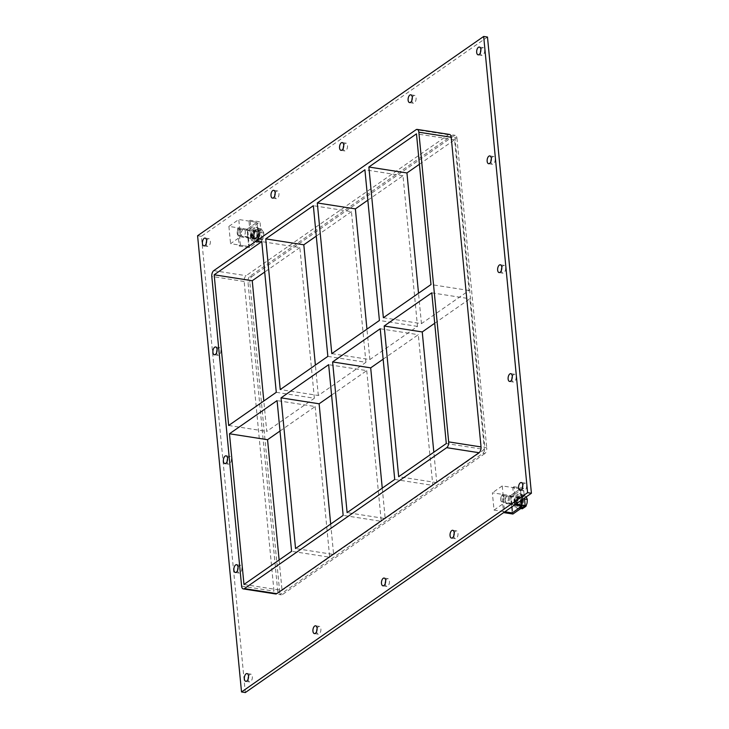 <?xml version="1.0" encoding="UTF-8"?>
<svg xmlns="http://www.w3.org/2000/svg" width="729" height="729" viewBox="0 0 729 729"><rect width="100%" height="100%" fill="white"/><g stroke="black" fill="none" stroke-linecap="round" stroke-linejoin="round"><path stroke-width="0.55" stroke-dasharray="3.65 2.73" d="M522.383 488.002A3.937 2.041 -81.1 0 0 522.411 488.466A3.937 2.041 -81.1 0 0 523.878 490.918A3.937 2.041 -81.1 0 0 526.502 487.336A3.937 2.041 -81.1 0 0 525.099 483.127A3.937 2.041 -81.1 0 0 522.784 485.45M237.663 570.16A3.937 2.041 -81.1 0 0 237.69 570.625A3.937 2.041 -81.1 0 0 239.167 573.076A3.937 2.041 -81.1 0 0 241.782 569.495A3.937 2.041 -81.1 0 0 240.379 565.285A3.937 2.041 -81.1 0 0 238.064 567.618M511.904 379.126A3.937 2.041 -81.1 0 0 511.931 379.599A3.937 2.041 -81.1 0 0 513.398 382.042A3.937 2.041 -81.1 0 0 516.023 378.469A3.937 2.041 -81.1 0 0 514.61 374.259A3.937 2.041 -81.1 0 0 512.296 376.583M227.184 461.284A3.937 2.041 -81.1 0 0 227.211 461.758A3.937 2.041 -81.1 0 0 228.678 464.209A3.937 2.041 -81.1 0 0 231.303 460.628A3.937 2.041 -81.1 0 0 229.89 456.418A3.937 2.041 -81.1 0 0 227.585 458.741M501.415 270.259A3.937 2.041 -81.1 0 0 501.452 270.723A3.937 2.041 -81.1 0 0 502.919 273.175A3.937 2.041 -81.1 0 0 505.534 269.593A3.937 2.041 -81.1 0 0 504.131 265.392A3.937 2.041 -81.1 0 0 501.816 267.716M216.704 352.417A3.937 2.041 -81.1 0 0 216.732 352.891A3.937 2.041 -81.1 0 0 218.199 355.333A3.937 2.041 -81.1 0 0 220.814 351.752A3.937 2.041 -81.1 0 0 219.411 347.551A3.937 2.041 -81.1 0 0 217.096 349.874M490.936 161.382A3.937 2.041 -81.1 0 0 490.963 161.856A3.937 2.041 -81.1 0 0 492.43 164.307A3.937 2.041 -81.1 0 0 495.055 160.726A3.937 2.041 -81.1 0 0 493.642 156.516A3.937 2.041 -81.1 0 0 491.337 158.84M411.894 100.274A3.937 2.041 -81.1 0 0 411.921 100.748A3.937 2.041 -81.1 0 0 413.389 103.19A3.937 2.041 -81.1 0 0 416.013 99.609A3.937 2.041 -81.1 0 0 414.601 95.408A3.937 2.041 -81.1 0 0 412.295 97.732M453.83 535.751A3.937 2.041 -81.1 0 0 453.857 536.225A3.937 2.041 -81.1 0 0 455.324 538.676A3.937 2.041 -81.1 0 0 457.94 535.095A3.937 2.041 -81.1 0 0 456.536 530.885A3.937 2.041 -81.1 0 0 454.222 533.209M343.332 148.033A3.937 2.041 -81.1 0 0 343.359 148.497A3.937 2.041 -81.1 0 0 344.835 150.949A3.937 2.041 -81.1 0 0 347.451 147.367A3.937 2.041 -81.1 0 0 346.047 143.166A3.937 2.041 -81.1 0 0 343.733 145.49M385.267 583.51A3.937 2.041 -81.1 0 0 385.295 583.984A3.937 2.041 -81.1 0 0 386.762 586.435A3.937 2.041 -81.1 0 0 389.386 582.854A3.937 2.041 -81.1 0 0 387.974 578.644A3.937 2.041 -81.1 0 0 385.668 580.967M274.778 195.791A3.937 2.041 -81.1 0 0 274.806 196.256A3.937 2.041 -81.1 0 0 276.273 198.707A3.937 2.041 -81.1 0 0 278.897 195.126A3.937 2.041 -81.1 0 0 277.485 190.916A3.937 2.041 -81.1 0 0 275.17 193.249M316.705 631.268A3.937 2.041 -81.1 0 0 316.732 631.742A3.937 2.041 -81.1 0 0 318.209 634.184A3.937 2.041 -81.1 0 0 320.824 630.612A3.937 2.041 -81.1 0 0 319.42 626.402A3.937 2.041 -81.1 0 0 317.106 628.726M248.152 679.027A3.937 2.041 -81.1 0 0 248.179 679.501A3.937 2.041 -81.1 0 0 249.646 681.943A3.937 2.041 -81.1 0 0 252.27 678.362A3.937 2.041 -81.1 0 0 250.858 674.161A3.937 2.041 -81.1 0 0 248.543 676.485M480.457 52.515A3.937 2.041 -81.1 0 0 480.484 52.989A3.937 2.041 -81.1 0 0 481.951 55.431A3.937 2.041 -81.1 0 0 484.566 51.859A3.937 2.041 -81.1 0 0 483.163 47.649A3.937 2.041 -81.1 0 0 480.848 49.973M206.216 243.55A3.937 2.041 -81.1 0 0 206.243 244.015A3.937 2.041 -81.1 0 0 207.71 246.466A3.937 2.041 -81.1 0 0 210.335 242.885A3.937 2.041 -81.1 0 0 208.922 238.675A3.937 2.041 -81.1 0 0 206.617 240.998M327.85 356.39L365.931 362.322L318.318 395.492L280.237 389.559M318.318 395.492L315.384 365.074M330.693 524.06L333.627 554.477L295.546 548.545M276.282 392.311L314.363 398.244L266.75 431.413L263.825 400.996M314.363 398.244L299.856 247.55L261.775 241.618M280.018 431.021L315.165 406.536L277.084 400.604M315.165 406.536L329.672 557.229L291.591 551.297M367.844 200.193L402.991 175.707L417.498 326.401L369.885 359.57L331.804 353.638M369.885 359.57L366.951 329.153M382.26 488.138L385.194 518.556L347.113 512.624M365.931 362.322L351.424 211.629L313.342 205.696M331.586 395.1L366.733 370.614L328.651 364.682M366.733 370.614L381.24 521.308L343.159 515.376M394.726 479.454L432.807 485.386L385.194 518.556M333.627 554.477L381.24 521.308M243.978 584.467L282.059 590.399L329.672 557.229M482.871 453.32L484.776 453.611A4.502 2.333 -81.1 0 0 486.744 447.816L484.84 447.515A4.502 2.333 98.9 0 1 482.871 453.32L280.556 594.244A4.502 2.333 98.9 0 1 279.462 594.554A4.502 2.333 98.9 0 1 277.785 591.757L247.969 282.077A4.502 2.333 98.9 0 1 249.938 276.282L452.253 135.348A4.502 2.333 98.9 0 1 453.347 135.038A4.502 2.333 98.9 0 1 455.024 137.845L484.84 447.515M484.776 453.611L282.46 594.545L280.556 594.244M277.785 591.757L279.69 592.048A4.502 2.333 -81.1 0 0 281.367 594.846A4.502 2.333 -81.1 0 0 282.46 594.545M279.69 592.048L249.865 282.369L247.969 282.077M249.938 276.282L251.842 276.573A4.502 2.333 -81.1 0 0 249.865 282.369M251.842 276.573L454.158 135.64L452.253 135.348M455.024 137.845L456.928 138.136A4.502 2.333 -81.1 0 0 455.251 135.339A4.502 2.333 -81.1 0 0 454.158 135.64M456.928 138.136L486.744 447.816M351.424 211.629L316.277 236.114M383.144 359.178L418.3 334.693L432.807 485.386M299.856 247.55L264.709 272.035M279.125 559.981L282.059 590.399M383.372 317.716L421.453 323.649L469.066 290.479L454.559 139.786L419.412 164.271M421.453 323.649L418.519 293.231M434.712 323.257L469.868 298.772L484.375 449.465L446.294 443.533M484.375 449.465L436.762 482.634L433.828 452.217M380.219 328.761L418.3 334.693M417.498 326.401L379.417 320.468M228.669 425.481L266.75 431.413M402.991 175.707L364.91 169.775M431.787 292.839L469.868 298.772M469.066 290.479L430.985 284.547M454.559 139.786L416.478 133.854M436.762 482.634L398.681 476.702M449.538 134.446A4.502 2.333 -81.1 0 0 448.444 134.756L246.129 275.68A4.502 2.333 -81.1 0 0 244.16 281.485L273.976 591.155A4.502 2.333 -81.1 0 0 275.653 593.962M487.482 37.042L201.395 236.333L245.327 692.55M201.395 236.333L197.586 235.74M256.9 233.198A4.128 2.132 -81.1 0 0 255.36 230.637A4.128 2.132 -81.1 0 0 252.553 236.232A4.128 2.132 -81.1 0 0 254.093 238.793A4.128 2.132 -81.1 0 0 256.9 233.198A4.128 2.132 98.9 0 1 254.093 238.793A4.128 2.132 98.9 0 1 252.553 236.232A4.128 2.132 98.9 0 1 255.36 230.637A4.128 2.132 98.9 0 1 256.9 233.198M250.648 235.932A4.128 2.132 98.9 0 1 253.455 230.337A4.128 2.132 98.9 0 1 254.931 234.747A4.128 2.132 98.9 0 1 252.188 238.501A4.128 2.132 98.9 0 1 250.648 235.932M239.203 246.028L249.436 247.623L261.684 239.094L251.824 237.554L250.639 238.383L258.595 239.622L248.717 246.502L240.388 245.199L239.203 246.028L237.536 228.751L238.72 227.922L247.049 229.216L256.927 222.336L248.972 221.097L250.156 220.276L260.016 221.807L247.769 230.346L237.536 228.751M240.388 245.199L238.72 227.922M249.436 247.623L247.769 230.346M261.684 239.094L260.016 221.807M251.824 237.554L250.156 220.276M250.639 238.383L248.972 221.097M240.442 236.788L258.595 239.622L256.927 222.336L258.595 239.622L248.717 246.502L247.049 229.216L256.927 222.336L238.775 219.511L228.897 226.391L247.049 229.216L248.717 246.502L230.564 243.668L240.442 236.788L238.775 219.511M520.369 499.611A4.128 2.132 -81.1 0 0 518.829 497.05A4.128 2.132 -81.1 0 0 516.023 502.646A4.128 2.132 -81.1 0 0 517.554 505.206A4.128 2.132 -81.1 0 0 520.369 499.611A4.128 2.132 98.9 0 1 517.554 505.206A4.128 2.132 98.9 0 1 516.023 502.646A4.128 2.132 98.9 0 1 518.829 497.05A4.128 2.132 98.9 0 1 520.369 499.611M514.118 502.345A4.128 2.132 98.9 0 1 516.925 496.75A4.128 2.132 98.9 0 1 518.401 501.16A4.128 2.132 98.9 0 1 515.649 504.905A4.128 2.132 98.9 0 1 514.118 502.345M512.779 487.564L513.963 486.735L515.631 504.021L514.729 504.887L503.912 503.201L502.245 485.924L520.397 488.749L522.064 506.026L520.397 488.749L512.779 487.564L514.446 504.842M513.963 486.735L523.486 488.22L524.443 498.117M523.486 488.22L511.239 496.75L512.897 514.036M511.239 496.75L501.716 495.273L503.657 512.596M501.716 495.273L502.901 494.444L504.568 511.722L503.384 512.551M502.901 494.444L510.519 495.629L512.177 512.915L510.519 495.629L520.397 488.749L510.519 495.629L492.367 492.804L494.034 510.081L504.568 511.722M253.82 236.424A4.128 2.132 -81.1 0 0 255.36 238.994A4.128 2.132 -81.1 0 0 258.102 235.239A4.128 2.132 -81.1 0 0 256.626 230.838A4.128 2.132 -81.1 0 0 253.82 236.424M252.043 237.663A7.509 3.882 98.9 0 1 257.155 227.494A7.509 3.882 98.9 0 1 259.834 235.513A7.509 3.882 98.9 0 1 254.84 242.329A7.509 3.882 98.9 0 1 252.043 237.663M250.776 237.472A7.509 3.882 -81.1 0 0 253.574 242.128A7.509 3.882 -81.1 0 0 258.558 235.312A7.509 3.882 -81.1 0 0 255.879 227.302A7.509 3.882 -81.1 0 0 250.776 237.472M517.289 502.837A4.128 2.132 -81.1 0 0 518.829 505.407A4.128 2.132 -81.1 0 0 521.572 501.652A4.128 2.132 -81.1 0 0 520.096 497.242A4.128 2.132 -81.1 0 0 517.289 502.837M515.512 504.076A7.509 3.882 98.9 0 1 520.615 493.907A7.509 3.882 98.9 0 1 523.294 501.926A7.509 3.882 98.9 0 1 518.31 508.742A7.509 3.882 98.9 0 1 515.512 504.076M514.237 503.876A7.509 3.882 -81.1 0 0 517.034 508.541A7.509 3.882 -81.1 0 0 522.028 501.725A7.509 3.882 -81.1 0 0 519.349 493.715A7.509 3.882 -81.1 0 0 514.237 503.876M263.825 233.07L261.501 228.879L257.911 231.385L256.644 238.073L258.959 242.265L262.549 239.768L263.825 233.07L259.971 232.469L258.695 239.167L255.104 241.663L252.781 237.472L254.056 230.783L257.647 228.277L259.971 232.469M262.549 239.768L258.695 239.167M261.501 228.879L257.647 228.277M257.911 231.385L254.056 230.783M256.644 238.073L252.781 237.472M258.959 242.265L255.104 241.663M261.155 241.053A5.887 3.044 -81.1 0 0 263.488 232.15A5.887 3.044 -81.1 0 0 258.631 232.022A5.887 3.044 -81.1 0 0 257.774 239.121A5.887 3.044 -81.1 0 0 261.155 241.053M253.464 237.007A5.531 2.861 98.9 0 1 257.228 229.507A5.531 2.861 98.9 0 1 259.205 235.412A5.531 2.861 98.9 0 1 255.524 240.442A5.531 2.861 98.9 0 1 253.464 237.007M253.081 236.943A5.531 2.861 -81.1 0 0 255.141 240.388A5.531 2.861 -81.1 0 0 258.822 235.358A5.531 2.861 -81.1 0 0 256.845 229.444A5.531 2.861 -81.1 0 0 253.081 236.943M254.02 236.287A3.754 1.941 -81.1 0 0 255.414 238.62A3.754 1.941 -81.1 0 0 257.911 235.212A3.754 1.941 -81.1 0 0 256.572 231.202A3.754 1.941 -81.1 0 0 254.02 236.287M241.326 234.31A3.754 1.941 -81.1 0 0 242.721 236.643A3.754 1.941 -81.1 0 0 245.217 233.234A3.754 1.941 -81.1 0 0 243.878 229.225A3.754 1.941 -81.1 0 0 241.326 234.31M523.577 496.504A6.005 3.107 -81.1 0 1 526.557 497.36L524.935 495.173L521.29 497.716L521.089 501.215L519.996 504.523L522.356 508.778M521.135 494.581L523.495 498.846L522.201 505.644L518.547 508.186L516.196 503.93L517.481 497.123L521.135 494.581L524.935 495.173M523.495 498.846L524.525 499.001M518.547 508.186L520.798 508.532M519.996 504.523L516.196 503.93M517.481 497.123L521.29 497.716M522.201 505.644L524.443 505.99M524.643 507.566A6.005 3.107 -81.1 0 0 527.094 502.937M521.636 506.737A6.005 3.107 -81.1 0 0 524.616 507.584M521.089 501.215A6.005 3.107 -81.1 0 0 521.618 506.701M527.103 502.873A6.005 3.107 -81.1 0 0 526.575 497.397M523.55 496.531A6.005 3.107 -81.1 0 0 521.098 501.16M516.925 503.411A5.531 2.861 98.9 0 1 520.697 495.911A5.531 2.861 98.9 0 1 522.675 501.825A5.531 2.861 98.9 0 1 518.993 506.855A5.531 2.861 98.9 0 1 516.925 503.411M516.551 503.356A5.531 2.861 -81.1 0 0 518.611 506.792A5.531 2.861 -81.1 0 0 522.292 501.762A5.531 2.861 -81.1 0 0 520.315 495.857A5.531 2.861 -81.1 0 0 516.551 503.356M517.49 502.7A3.754 1.941 -81.1 0 0 518.884 505.033A3.754 1.941 -81.1 0 0 521.381 501.625A3.754 1.941 -81.1 0 0 520.041 497.615A3.754 1.941 -81.1 0 0 517.49 502.7M505.425 500.823A3.754 1.941 -81.1 0 0 505.78 502.217A3.754 1.941 -81.1 0 0 506.828 503.156A3.754 1.941 -81.1 0 0 509.325 499.748A3.754 1.941 -81.1 0 0 507.985 495.738A3.754 1.941 -81.1 0 0 506.701 496.312A3.754 1.941 -81.1 0 0 505.425 500.823M505.188 500.449A2.998 1.549 98.9 0 1 506.208 496.841A2.998 1.549 98.9 0 1 508.213 497.524A2.998 1.549 98.9 0 1 507.594 501.525A2.998 1.549 98.9 0 1 505.47 501.561A2.998 1.549 98.9 0 1 505.188 500.449M500.668 499.812A3.144 1.622 98.9 0 1 502.81 495.547A3.144 1.622 98.9 0 1 503.93 498.909A3.144 1.622 98.9 0 1 501.844 501.762A3.144 1.622 98.9 0 1 500.668 499.812M514.638 501.98A3.144 1.622 -81.1 0 0 515.804 503.939A3.144 1.622 -81.1 0 0 517.9 501.078A3.144 1.622 -81.1 0 0 516.77 497.725A3.144 1.622 -81.1 0 0 514.638 501.98M502.245 485.924L492.367 492.804M494.034 510.081L503.912 503.201M237.207 233.398A3.144 1.622 98.9 0 1 239.34 229.134A3.144 1.622 98.9 0 1 240.47 232.496A3.144 1.622 98.9 0 1 238.374 235.349A3.144 1.622 98.9 0 1 237.207 233.398M251.168 235.576A3.144 1.622 -81.1 0 0 252.334 237.526A3.144 1.622 -81.1 0 0 254.43 234.674A3.144 1.622 -81.1 0 0 253.309 231.312A3.144 1.622 -81.1 0 0 251.168 235.576M228.897 226.391L230.564 243.668M241.609 586.116L273.976 591.155M448.444 134.756L416.077 129.707M213.761 270.641L246.129 275.68M244.16 281.485L211.793 276.437M520.078 490.325L523.878 490.918M521.29 482.534L525.099 483.127M235.358 572.484L239.167 573.076M236.57 564.693L240.379 565.285M509.589 381.449L513.398 382.042M510.801 373.667L514.61 374.259M224.869 463.608L228.678 464.209M226.081 455.825L229.89 456.418M499.11 272.582L502.919 273.175M500.322 264.791L504.131 265.392M214.39 354.741L218.199 355.333M215.602 346.958L219.411 347.551M488.621 163.715L492.43 164.307M489.833 155.924L493.642 156.516M409.58 102.598L413.389 103.19M410.791 94.816L414.601 95.408M451.515 538.084L455.324 538.676M452.727 530.293L456.536 530.885M341.026 150.356L344.835 150.949M342.238 142.565L346.047 143.166M382.953 585.834L386.762 586.435M384.165 578.051L387.974 578.644M272.464 198.115L276.273 198.707M273.676 190.324L277.485 190.916M314.399 633.592L318.209 634.184M315.611 625.81L319.42 626.402M245.837 681.351L249.646 681.943M247.049 673.569L250.858 674.161M478.142 54.839L481.951 55.431M479.354 47.057L483.163 47.649M203.901 245.873L207.71 246.466M205.122 238.082L208.922 238.675M281.367 594.846L279.462 594.554M455.251 135.339L453.347 135.038M252.188 238.501L255.36 238.994M253.455 230.337L256.626 230.838M515.649 504.905L518.829 505.407M516.925 496.75L520.096 497.242M253.574 242.128L254.84 242.329M255.879 227.302L257.155 227.494M517.034 508.541L518.31 508.742M519.349 493.715L520.615 493.907M256.572 231.202L243.878 229.225M255.414 238.62L242.721 236.643M505.47 501.561L505.78 502.217M506.208 496.841L506.701 496.312M520.041 497.615L507.985 495.738M518.884 505.033L506.828 503.156M501.844 501.762L515.804 503.939M502.81 495.547L516.77 497.725M238.374 235.349L252.334 237.526M239.34 229.134L253.309 231.312"/><path stroke-width="1.09" d="M522.757 484.985A3.937 2.041 98.9 0 1 520.078 490.325A3.937 2.041 98.9 0 1 518.601 487.874A3.937 2.041 98.9 0 1 521.29 482.534A3.937 2.041 98.9 0 1 522.757 484.985M522.784 485.45A3.937 2.041 -81.1 0 0 522.383 488.002M238.037 567.144A3.937 2.041 98.9 0 1 235.358 572.484A3.937 2.041 98.9 0 1 233.891 570.032A3.937 2.041 98.9 0 1 236.57 564.693A3.937 2.041 98.9 0 1 238.037 567.144M238.064 567.618A3.937 2.041 -81.1 0 0 237.663 570.16M512.268 376.109A3.937 2.041 98.9 0 1 509.589 381.449A3.937 2.041 98.9 0 1 508.122 379.007A3.937 2.041 98.9 0 1 510.801 373.667A3.937 2.041 98.9 0 1 512.268 376.109M512.296 376.583A3.937 2.041 -81.1 0 0 511.904 379.126M227.548 458.277A3.937 2.041 98.9 0 1 224.869 463.608A3.937 2.041 98.9 0 1 223.402 461.165A3.937 2.041 98.9 0 1 226.081 455.825A3.937 2.041 98.9 0 1 227.548 458.277M227.585 458.741A3.937 2.041 -81.1 0 0 227.184 461.284M501.789 267.242A3.937 2.041 98.9 0 1 499.11 272.582A3.937 2.041 98.9 0 1 497.643 270.131A3.937 2.041 98.9 0 1 500.322 264.791A3.937 2.041 98.9 0 1 501.789 267.242M501.816 267.716A3.937 2.041 -81.1 0 0 501.415 270.259M217.069 349.401A3.937 2.041 98.9 0 1 214.39 354.741A3.937 2.041 98.9 0 1 212.923 352.289A3.937 2.041 98.9 0 1 215.602 346.958A3.937 2.041 98.9 0 1 217.069 349.401M217.096 349.874A3.937 2.041 -81.1 0 0 216.704 352.417M491.31 158.375A3.937 2.041 98.9 0 1 488.621 163.715A3.937 2.041 98.9 0 1 487.154 161.264A3.937 2.041 98.9 0 1 489.833 155.924A3.937 2.041 98.9 0 1 491.31 158.375M491.337 158.84A3.937 2.041 -81.1 0 0 490.936 161.382M412.268 97.258A3.937 2.041 98.9 0 1 409.58 102.598A3.937 2.041 98.9 0 1 408.112 100.146A3.937 2.041 98.9 0 1 410.791 94.816A3.937 2.041 98.9 0 1 412.268 97.258M412.295 97.732A3.937 2.041 -81.1 0 0 411.894 100.274M454.194 532.744A3.937 2.041 98.9 0 1 451.515 538.084A3.937 2.041 98.9 0 1 450.048 535.633A3.937 2.041 98.9 0 1 452.727 530.293A3.937 2.041 98.9 0 1 454.194 532.744M454.222 533.209A3.937 2.041 -81.1 0 0 453.83 535.751M343.705 145.016A3.937 2.041 98.9 0 1 341.026 150.356A3.937 2.041 98.9 0 1 339.559 147.905A3.937 2.041 98.9 0 1 342.238 142.565A3.937 2.041 98.9 0 1 343.705 145.016M343.733 145.49A3.937 2.041 -81.1 0 0 343.332 148.033M385.641 580.503A3.937 2.041 98.9 0 1 382.953 585.834A3.937 2.041 98.9 0 1 381.486 583.391A3.937 2.041 98.9 0 1 384.165 578.051A3.937 2.041 98.9 0 1 385.641 580.503M385.668 580.967A3.937 2.041 -81.1 0 0 385.267 583.51M275.143 192.775A3.937 2.041 98.9 0 1 272.464 198.115A3.937 2.041 98.9 0 1 270.997 195.664A3.937 2.041 98.9 0 1 273.676 190.324A3.937 2.041 98.9 0 1 275.143 192.775M275.17 193.249A3.937 2.041 -81.1 0 0 274.778 195.791M317.079 628.252A3.937 2.041 98.9 0 1 314.399 633.592A3.937 2.041 98.9 0 1 312.932 631.15A3.937 2.041 98.9 0 1 315.611 625.81A3.937 2.041 98.9 0 1 317.079 628.252M317.106 628.726A3.937 2.041 -81.1 0 0 316.705 631.268M248.516 676.011A3.937 2.041 98.9 0 1 245.837 681.351A3.937 2.041 98.9 0 1 244.37 678.909A3.937 2.041 98.9 0 1 247.049 673.569A3.937 2.041 98.9 0 1 248.516 676.011M248.543 676.485A3.937 2.041 -81.1 0 0 248.152 679.027M480.821 49.499A3.937 2.041 98.9 0 1 478.142 54.839A3.937 2.041 98.9 0 1 476.675 52.397A3.937 2.041 98.9 0 1 479.354 47.057A3.937 2.041 98.9 0 1 480.821 49.499M480.848 49.973A3.937 2.041 -81.1 0 0 480.457 52.515M206.589 240.534A3.937 2.041 98.9 0 1 203.901 245.873A3.937 2.041 98.9 0 1 202.434 243.422A3.937 2.041 98.9 0 1 205.122 238.082A3.937 2.041 98.9 0 1 206.589 240.534M206.617 240.998A3.937 2.041 -81.1 0 0 206.216 243.55M315.384 365.074L303.811 244.798L265.73 238.866L313.342 205.696L327.85 356.39L280.237 389.559L265.73 238.866M281.039 397.852L328.651 364.682L343.159 515.376L295.546 548.545L281.039 397.852L319.12 403.784L331.586 395.1M330.693 524.06L319.12 403.784M261.775 241.618L276.282 392.311L228.669 425.481L214.162 274.787L261.775 241.618M277.084 400.604L291.591 551.297L243.978 584.467L229.471 433.773L277.084 400.604M366.951 329.153L355.378 208.877L317.297 202.944L364.91 169.775L379.417 320.468L331.804 353.638L317.297 202.944M332.606 361.93L380.219 328.761L394.726 479.454L347.113 512.624L332.606 361.93L370.687 367.863L383.144 359.178M382.26 488.138L370.687 367.863M316.277 236.114L303.811 244.798M367.844 200.193L355.378 208.877M264.709 272.035L252.243 280.72L263.825 400.996M279.125 559.981L267.552 439.705L280.018 431.021M419.412 164.271L406.946 172.955L418.519 293.231M433.828 452.217L422.246 331.941L434.712 323.257M267.552 439.705L229.471 433.773M481.031 446.923L448.672 441.883A4.502 2.333 98.9 0 1 446.695 447.679L479.062 452.718A4.502 2.333 -81.1 0 0 481.031 446.923L451.215 137.243A4.502 2.333 -81.1 0 0 449.538 134.446L417.17 129.407A4.502 2.333 98.9 0 1 418.847 132.204L451.215 137.243M448.672 441.883L418.847 132.204M243.286 588.914L275.653 593.962A4.502 2.333 -81.1 0 0 276.747 593.652L244.379 588.613A4.502 2.333 98.9 0 1 243.286 588.914A4.502 2.333 98.9 0 1 241.609 586.116L211.793 276.437A4.502 2.333 98.9 0 1 213.761 270.641L416.077 129.707A4.502 2.333 98.9 0 1 417.17 129.407M244.379 588.613L446.695 447.679M430.985 284.547L383.372 317.716L368.865 167.023L416.478 133.854L430.985 284.547M431.787 292.839L446.294 443.533L398.681 476.702L384.174 326.009L431.787 292.839M252.243 280.72L214.162 274.787M422.246 331.941L384.174 326.009M368.865 167.023L406.946 172.955M483.673 36.45L197.586 235.74L241.518 691.958L527.605 492.667L483.673 36.45L487.482 37.042L531.414 493.26L527.605 492.667M276.747 593.652L479.062 452.718M241.518 691.958L245.327 692.55L531.414 493.26M524.443 498.117L525.153 505.498L515.913 504.058M503.657 512.596L512.897 514.036L525.153 505.498M512.177 512.915L504.851 511.767L512.177 512.915L522.064 506.026L512.177 512.915M514.729 504.887L522.064 506.026L514.729 504.887M524.525 499.001L527.295 499.438L526.256 496.859M520.798 508.532L522.356 508.778L526.001 506.236L527.094 502.937L527.295 499.438M524.443 505.99L526.001 506.236"/></g></svg>
